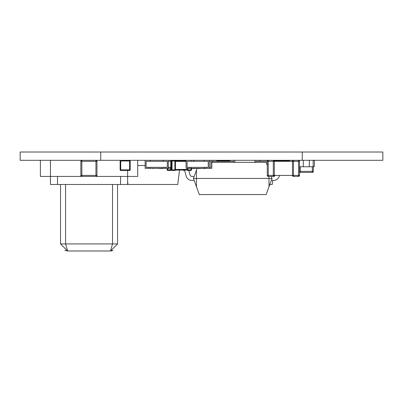 <?xml version="1.0" encoding="UTF-8"?>
<svg xmlns="http://www.w3.org/2000/svg" width="403" height="403" viewBox="0 0 403 403"><rect width="100%" height="100%" fill="white"/><g stroke="black" fill="none" stroke-linecap="round" stroke-linejoin="round"><path stroke-width="0.6" d="M100.75 160.308L100.75 152.017L20.15 152.017L20.15 160.308L382.85 160.308L382.85 152.017L302.25 152.017L302.25 160.308M100.75 152.017L302.25 152.017M211.807 162.323L266.156 162.323L267.27 165.376M271.29 176.428L272.025 178.443L193.44 178.443L196.463 170.137L196.463 186.745L193.44 178.443M196.463 186.745L199.309 194.563L266.156 194.563L272.025 178.443M197.032 168.57L196.463 170.137M184.539 170.061L186.126 175.98A6.045 6.045 0 0 0 191.964 180.458L194.175 180.458M194.175 176.428L191.964 176.428A2.015 2.015 0 0 1 190.02 174.932L188.821 170.464M183.828 160.792A6.045 6.045 0 0 0 181.461 160.308M271.29 180.458L273.501 180.458A6.045 6.045 0 0 0 279.339 175.98L279.486 175.441M284.004 160.308A6.045 6.045 0 0 0 283.813 160.313L283.813 160.792L283.813 160.308M275.244 175.421A2.015 2.015 0 0 1 273.501 176.428A2.015 2.015 0 0 0 275.244 175.421A2.015 2.015 0 0 1 273.501 176.428A2.015 2.015 0 0 0 275.244 175.421A2.015 2.015 0 0 1 273.501 176.428A2.015 2.015 0 0 0 275.244 175.421A2.015 2.015 0 0 1 273.501 176.428M191.964 176.428A2.015 2.015 0 0 1 190.02 174.932M137.71 160.308L137.71 176.428L137.71 160.308L137.71 176.428L127.635 176.428L127.635 184.488L127.635 176.428L127.635 184.488L50.461 184.488L50.461 176.428L40.386 176.428L40.386 160.308M112.976 250.535L110.508 250.983L112.523 243.931L117.56 243.931L117.56 184.488L117.56 243.931L110.508 250.983L67.588 250.983L110.508 250.983L117.56 243.931L117.56 184.488M67.588 250.983L64.888 250.444L67.588 250.983L65.573 243.931L60.536 243.931L67.583 250.983L60.536 243.931L60.536 184.488M127.635 184.488L127.635 176.428L50.461 176.428L50.461 160.308M210.799 167.361L210.799 161.316L209.248 161.316L210.799 161.316L210.799 167.361L209.248 167.361L210.799 167.361M209.248 160.308L209.248 168.368L211.807 168.368L211.807 160.308L216.703 160.308L216.703 161.316L233.831 161.316L212.673 161.316L216.703 161.316L216.703 160.308M193.672 161.316L193.672 160.308M203.419 168.57L206.16 168.368M197.923 168.57L203.601 168.368L191.113 168.368L209.248 168.368L206.225 168.368L206.225 167.361L204.21 167.361L204.21 168.368L204.21 167.361L189.098 167.361L189.098 168.368L191.113 168.368L191.113 167.361M191.974 168.57L200.503 168.368M194.17 168.57L194.987 168.57L194.17 168.57M146.138 167.361L146.138 161.316L167.295 161.316L146.138 161.316L146.138 167.361L148.153 167.361L148.153 168.368L165.28 168.368L165.28 167.361L167.295 167.361L167.295 161.316L167.295 167.361L146.138 167.361M148.153 167.361L148.153 168.368L145.13 168.368L145.13 160.308L150.168 160.308L150.168 161.316L150.168 160.308M165.28 168.368L168.303 168.368L168.303 160.308L163.265 160.308L163.265 161.316M163.265 167.361L163.265 168.368L163.265 167.361L150.168 167.361L150.168 168.368M150.616 168.368L153.518 168.368M152.858 168.57L153.2 168.57M153.719 168.368L156.616 168.368M156.817 168.368L159.714 168.368M159.059 168.57L159.356 168.57M161.638 168.57L162.404 168.57M160.233 168.57L162.817 168.368M191.113 168.368L186.075 168.368L186.075 160.308L186.075 168.368L189.098 168.368L189.098 167.361L187.083 167.361L187.083 161.316L187.083 167.361L208.24 167.361L208.24 161.316L204.21 161.316L204.21 160.308L204.21 161.316M191.113 160.308L191.113 161.316L187.083 161.316L187.083 167.361L187.083 161.316L208.24 161.316L208.24 167.361L206.225 167.361M191.611 168.368L192.427 168.368M198.588 168.57L199.792 168.57M191.561 168.368L194.301 168.368M191.611 168.57L193.44 168.57M193.783 168.57L194.145 168.57M203.601 168.368L206.225 168.368M167.295 167.361L167.295 161.316L167.295 167.361M168.303 168.368L168.625 168.368L168.303 168.368L168.303 160.308M220.179 160.792L220.179 160.308M269.824 184.488L272.257 184.488L272.75 180.458L272.257 184.488M313.151 166.756L314.36 166.555L314.36 160.51L313.151 160.308L313.151 166.756L299.51 166.756M303.283 160.308L303.283 166.756M299.449 160.973L299.449 160.308M309.318 166.756L309.318 160.308M299.449 160.51L299.107 160.51M300.255 166.756L300.255 171.391L312.345 171.391L312.345 172.398A1.008 1.008 90 0 0 313.353 171.391L313.353 166.575L313.353 171.391A1.008 1.008 90 0 1 312.345 172.398L300.255 172.398A1.008 1.008 90 0 1 299.51 172.066M314.159 166.575L313.151 166.575M129.806 170.424A0.605 0.605 0 0 0 130.199 169.859L129.595 169.859L129.595 160.993L120.729 160.993L120.729 169.859L129.595 169.859L129.595 170.459A0.605 0.605 -90 0 0 130.199 169.859A0.605 0.605 90 0 1 129.595 170.464L129.595 170.464A0.605 0.605 -90 0 0 130.199 169.859L130.199 160.993A0.605 0.605 -90 0 0 129.595 160.389A0.605 0.605 90 0 1 130.199 160.993A0.605 0.605 -90 0 0 129.595 160.389L120.729 160.389L129.595 160.389A0.605 0.605 90 0 1 130.199 160.993L130.199 169.859A0.605 0.605 90 0 1 129.595 170.464L120.729 170.464A0.605 0.605 -90 0 1 120.124 169.859L120.124 161.396M130.199 169.456L130.199 161.396L130.199 169.456M120.729 170.464L120.729 169.859L120.124 169.859L120.124 160.993L120.729 160.993L120.729 160.389A0.605 0.605 -90 0 0 120.124 160.993L120.704 160.968M120.124 169.859L120.704 169.885M81.401 175.421A1.008 0.413 -63.4 0 0 81.27 176A1.008 0.413 116.6 0 0 81.401 176.323A1.008 1.008 90 0 0 81.849 176.428L95.954 176.428L81.849 176.428A1.008 1.008 90 0 1 80.842 175.421L81.849 175.421L81.849 161.316L80.842 161.316A1.008 1.008 90 0 1 81.849 160.308L81.849 161.316L95.954 161.316L95.954 160.308A1.008 1.008 90 0 1 96.962 161.316A1.008 1.008 -90 0 0 96.408 160.414A1.008 1.008 -90 0 1 96.962 161.316L95.954 161.316L95.954 175.421L96.962 175.421A1.008 1.008 90 0 1 96.408 176.323A1.008 1.008 -90 0 0 96.962 175.421L96.962 161.316L96.962 175.421A1.008 1.008 -90 0 1 96.856 175.869L96.856 175.869M81.849 176.428L81.849 175.421L95.954 175.421L95.954 176.428A1.008 1.008 90 0 0 96.408 176.323A1.008 0.413 63.4 0 0 96.539 176A1.008 0.413 -116.6 0 0 96.408 175.421M81.401 161.316A1.008 0.413 63.4 0 1 81.27 160.732A1.008 0.413 -116.6 0 1 81.401 160.414A1.008 1.008 90 0 1 81.849 160.308M80.842 175.421L80.842 161.316L80.842 175.421M288.981 161.316L288.981 160.389A0.605 0.605 90 0 1 289.586 160.993L289.586 161.316L289.586 160.993A0.605 0.605 -90 0 0 288.981 160.389L286.16 160.389L288.981 160.389A0.605 0.605 90 0 1 289.586 160.993L289.586 161.316L289.586 160.993A0.605 0.605 -90 0 0 288.981 160.389L286.16 160.389L286.125 161.396M285.556 161.316L285.556 160.792A0.605 0.605 90 0 1 286.125 160.389L286.16 160.389A0.605 0.605 -90 0 0 285.556 160.968L285.556 161.316L285.556 160.968L289.586 160.993L289.586 161.316L289.586 160.993M274.176 160.792L285.556 160.792A0.605 0.605 90 0 1 286.125 160.389M273.315 160.308A1.008 1.008 90 0 1 274.216 160.868A1.008 1.008 -90 0 0 273.315 160.308L273.315 175.421L292.457 175.421L292.457 161.316A1.008 1.008 90 0 1 293.465 160.308L293.465 161.316L267.27 161.316A1.008 1.008 90 0 1 268.277 160.308L268.277 176.428A1.008 1.008 90 0 1 267.27 175.421L273.315 175.421L273.315 176.428A1.008 1.008 -90 0 0 274.216 175.869A1.008 1.008 90 0 1 273.315 176.428L268.277 176.428M273.315 160.868A1.008 0.413 153.4 0 1 273.894 160.732A1.008 0.413 -26.6 0 1 274.216 160.868A1.008 1.008 90 0 1 274.322 161.316L274.322 175.421A1.008 1.008 90 0 1 274.216 175.869A1.008 0.413 26.6 0 1 273.894 176A1.008 0.413 -153.4 0 1 273.315 175.869M293.465 176.428L298.502 176.428L298.502 175.421L292.457 175.421A1.008 1.008 -90 0 0 293.465 176.428L293.465 161.316L298.502 161.316L298.502 160.308A1.008 1.008 90 0 1 299.51 161.316L298.502 161.316L298.502 175.421L299.51 175.421L299.51 161.316A1.008 1.008 -90 0 0 298.502 160.308M299.51 175.421A1.008 1.008 -90 0 1 298.502 176.428A1.008 1.008 -90 0 0 299.51 175.421L299.51 161.316M282.261 175.441L280.926 175.441M286.503 175.441L288.472 175.441M285.828 175.421L283.218 175.441M279.808 175.421L277.183 175.441M268.277 160.308A1.008 1.008 -90 0 0 267.824 160.414A1.008 0.413 -116.6 0 0 267.693 160.732A1.008 0.413 63.4 0 0 267.824 161.316A1.008 0.413 -116.6 0 1 267.693 160.732M259.885 160.308L259.885 161.316L255.855 161.316L255.855 162.323L255.855 161.316L267.27 161.316L267.27 175.421M193.893 161.316L193.893 160.308M175.456 161.316L175.758 161.316M171.139 168.57L170.64 168.368L170.721 167.361L168.303 167.361L168.625 167.361L168.625 168.368L170.721 168.368L170.721 160.308M170.721 168.368L171.139 168.368M175.758 160.792L175.758 160.308M254.847 162.323L254.847 160.308M233.831 162.323L233.831 161.316L233.831 162.323M234.838 160.308L234.838 162.323L234.838 160.308L229.801 160.308L229.801 161.316M137.71 165.547L145.13 165.547M127.635 181.516L128.003 184.488L177.753 184.488L179.526 170.061L177.753 184.488M174.887 170.464A0.605 0.605 -90 0 0 175.456 170.061L187.46 170.061L175.456 170.061A0.605 0.605 -90 0 1 174.887 170.464L172.031 170.464L172.031 169.859L174.852 169.859L174.887 169.456L174.887 160.389L172.031 160.389A0.605 0.605 90 0 0 171.426 160.993L172.031 160.993L172.031 169.859L171.426 169.859A0.605 0.605 -90 0 0 172.031 170.464M186.075 161.396L175.456 161.396L175.456 160.792L186.075 160.792M174.887 161.396L175.456 161.396L175.456 169.456L187.46 169.456L187.46 168.368M190.886 170.464L188.03 170.464L190.886 170.464A0.605 0.605 -90 0 0 191.49 169.859L191.49 168.368L191.49 169.859A0.605 0.605 90 0 1 190.886 170.464L190.886 168.368M188.03 168.368L188.065 170.464A0.605 0.605 -90 0 1 187.46 169.885L187.46 169.456L187.46 170.061L191.49 169.859L191.49 168.368L191.49 169.859M175.456 169.885A0.605 0.605 -90 0 1 174.852 170.464L174.852 169.859L175.456 169.885L175.456 169.456L174.887 169.456M171.426 169.859L171.426 160.993L171.426 169.859M175.456 160.792A0.605 0.605 -90 0 0 174.887 160.389A0.605 0.605 -90 0 1 175.456 160.792L175.456 160.968A0.605 0.605 -90 0 0 174.852 160.389M175.456 160.968L172.031 160.993L172.031 160.389M188.03 170.464A0.605 0.605 90 0 1 187.46 170.061M212.673 162.323L212.673 161.316L212.673 162.323M183.738 160.308L183.738 160.752L183.738 160.308M170.64 160.308L170.64 161.316L168.303 161.316L170.721 161.316M170.64 167.361L168.625 167.361L168.625 168.368L170.64 168.368M171.089 168.368L171.426 168.368M217.252 160.792A0.605 0.605 -90 0 0 216.703 160.389A0.605 0.605 -90 0 1 217.252 160.792L229.257 160.792A0.605 0.605 90 0 1 229.801 160.389A0.605 0.605 -90 0 0 229.257 160.968L229.257 161.316L229.257 160.968L229.801 160.993M217.252 161.316L217.252 160.968A0.605 0.605 -90 0 0 216.703 160.394M217.252 160.968L216.703 160.993M183.33 160.606A0.605 0.605 -90 0 1 183.738 160.394A0.605 0.605 90 0 0 183.305 160.596M170.615 170.464A0.605 0.605 -90 0 0 171.184 170.061L171.461 170.061L171.184 170.061A0.605 0.605 -90 0 1 170.615 170.464L167.759 170.464L167.759 169.859L170.58 169.859L170.615 168.368M171.184 168.57L171.426 169.456M184.645 170.464L183.758 170.464L184.645 170.464M171.184 169.885A0.605 0.605 -90 0 1 170.58 170.464L170.58 169.859L171.184 169.885L171.184 169.456L170.615 169.456M167.759 168.368L167.759 169.859L167.154 169.859L167.154 168.368L167.154 169.859A0.605 0.605 -90 0 0 167.759 170.464M183.793 170.061L183.793 170.464A0.605 0.605 -90 0 1 183.224 170.061M183.758 170.464A0.605 0.605 90 0 1 183.189 170.061M269.002 176.428L269.002 186.745M50.461 184.488L50.461 176.428M120.583 184.488L120.583 176.428M57.513 176.428L57.513 184.488M65.573 184.488L65.573 243.931L112.523 243.931L112.523 184.488M127.635 176.428L127.635 170.464M313.353 171.391L312.345 171.391L312.345 166.756M300.255 172.398L300.255 171.391L299.51 171.391M129.595 160.389L129.595 160.993L130.199 160.993A0.605 0.605 0 0 0 129.806 160.429M96.408 161.316A1.008 0.413 116.6 0 0 96.539 160.732A1.008 0.413 -63.4 0 0 96.408 160.414M292.563 160.868A1.008 0.413 -153.4 0 1 292.88 160.732A1.008 0.413 26.6 0 1 293.465 160.868M292.563 175.869A1.008 0.413 153.4 0 0 292.88 176A1.008 0.413 -26.6 0 0 293.465 175.869M299.404 161.316A1.008 0.821 45 0 0 299.081 160.732A1.008 0.821 -135 0 0 298.502 160.414M298.502 176.323A1.008 0.821 135 0 0 299.081 176A1.008 0.821 -45 0 0 299.404 175.421M267.375 175.421A1.008 0.821 -135 0 0 267.693 176A1.008 0.821 45 0 0 268.277 176.323M188.03 169.456L187.46 169.456M111.203 250.948L112.105 250.802"/></g></svg>
